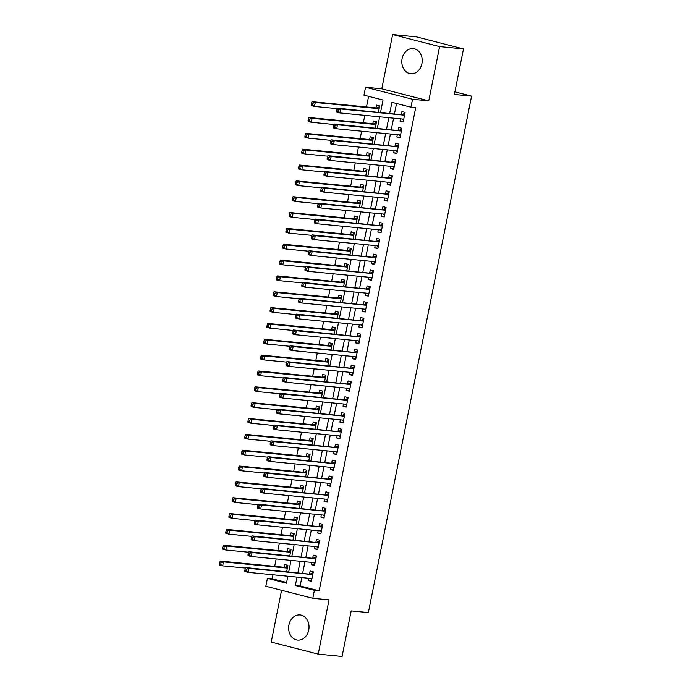 <?xml version="1.0" encoding="UTF-8"?>
<svg xmlns="http://www.w3.org/2000/svg" width="691" height="691" viewBox="0 0 691 691"><rect width="100%" height="100%" fill="white"/><g stroke="black" fill="none" stroke-linecap="round" stroke-linejoin="round"><path stroke-width="1.04" d="M402.102 58.623A12.637 10.184 -84.4 0 0 410.774 73.738A12.637 10.184 -84.4 0 0 421.899 63.693A12.637 10.184 -84.4 0 0 413.227 48.586A12.637 10.184 -84.4 0 0 402.102 58.623M288.924 624.984A12.637 10.184 -84.4 0 0 297.605 640.091A12.637 10.184 -84.4 0 0 308.73 630.054A12.637 10.184 -84.4 0 0 300.058 614.938A12.637 10.184 -84.4 0 0 288.924 624.984M380.551 112.348L383.013 100.022L363.967 95.151L365.548 87.23L412.527 99.254L410.938 107.174L391.901 102.303L389.715 113.238M381.786 88.811L428.757 100.834L439.606 46.573L463.48 48.906L416.5 36.873L392.626 34.55L381.786 88.811L365.548 87.23M281.582 590.287L271.226 642.094L318.205 654.127L329.046 599.866L312.807 598.285L265.836 586.262L267.417 578.332L286.463 583.213L287.853 576.225M272.997 574.782L272.194 578.799L267.417 578.332M368.597 96.334L366.48 106.95M364.796 115.354L363.311 122.791M361.635 131.195L360.149 138.632M358.465 147.036L356.979 154.473M355.304 162.886L353.818 170.314M352.134 178.727L350.648 186.164M348.972 194.568L347.487 202.005M345.802 210.41L344.317 217.846M342.641 226.251L341.155 233.688M339.471 242.092L337.985 249.529M336.31 257.933L334.824 265.37M333.14 273.774L331.654 281.211M329.978 289.624L328.493 297.052M326.808 305.465L325.323 312.893M323.647 321.306L322.161 328.743M320.477 337.148L318.992 344.584M317.316 352.989L315.83 360.426M314.146 368.83L312.66 376.267M310.985 384.671L309.499 392.108M307.815 400.512L306.329 407.949M304.653 416.353L303.168 423.79M301.483 432.203L299.998 439.631M298.322 448.044L296.836 455.481M295.152 463.886L293.666 471.322M291.991 479.727L290.505 487.164M288.821 495.568L287.335 503.005M285.659 511.409L284.174 518.846M282.489 527.25L281.004 534.687M279.328 543.091L277.842 550.528M276.158 558.941L274.673 566.37M439.606 46.573L392.626 34.55M463.48 48.906L454.376 94.451L471.564 96.118L368.372 612.58L351.175 610.904L342.08 656.45L318.205 654.127M400.469 118.826L400.011 121.106L403.19 121.918L405.09 112.417L401.912 111.605L401.359 114.378M397.308 134.667L396.85 136.948L400.02 137.759L401.92 128.258L398.75 127.446L398.197 130.219M394.138 150.517L393.68 152.789L396.859 153.601L398.759 144.099L395.58 143.287L395.027 146.06M390.976 166.358L390.519 168.63L393.689 169.45L395.589 159.941L392.419 159.129L391.866 161.901M387.806 182.199L387.349 184.48L390.527 185.292L392.428 175.782L389.249 174.97L388.696 177.742M384.645 198.041L384.187 200.321L387.357 201.133L389.258 191.623L386.088 190.811L385.535 193.584M381.475 213.882L381.017 216.162L384.196 216.974L386.096 207.464L382.918 206.652L382.365 209.425M378.314 229.723L377.856 232.003L381.026 232.815L382.926 223.314L379.756 222.493L379.204 225.266M375.144 245.564L374.686 247.844L377.865 248.656L379.765 239.155L376.586 238.343L376.034 241.116M371.983 261.405L371.525 263.686L374.695 264.498L376.595 254.996L373.425 254.184L372.872 256.957M368.813 277.255L368.355 279.527L371.533 280.339L373.434 270.837L370.255 270.026L369.702 272.798M365.651 293.096L365.194 295.368L368.363 296.18L370.264 286.679L367.094 285.867L366.541 288.639M362.481 308.937L362.032 311.218L365.202 312.03L367.102 302.52L363.924 301.708L363.371 304.481M359.32 324.779L358.862 327.059L362.032 327.871L363.932 318.361L360.762 317.549L360.21 320.322M356.15 340.62L355.701 342.9L358.871 343.712L360.771 334.202L357.593 333.39L357.04 336.163M352.989 356.461L352.531 358.741L355.701 359.553L357.601 350.043L354.431 349.231L353.878 352.004M349.819 372.302L349.37 374.582L352.54 375.394L354.44 365.893L351.261 365.081L350.708 367.845M346.657 388.143L346.2 390.424L349.378 391.236L351.27 381.734L348.1 380.922L347.547 383.695M343.487 403.985L343.038 406.265L346.208 407.077L348.109 397.575L344.93 396.764L344.377 399.536M340.326 419.834L339.868 422.106L343.047 422.918L344.939 413.417L341.769 412.605L341.216 415.377M337.156 435.675L336.707 437.947L339.877 438.768L341.777 429.258L338.599 428.446L338.046 431.219M333.995 451.517L333.537 453.797L336.716 454.609L338.607 445.099L335.437 444.287L334.885 447.06M330.825 467.358L330.376 469.638L333.546 470.45L335.446 460.94L332.267 460.128L331.715 462.901M327.664 483.199L327.206 485.479L330.384 486.291L332.276 476.781L329.106 475.969L328.553 478.742M324.494 499.04L324.044 501.32L327.214 502.132L329.115 492.631L325.936 491.811L325.383 494.583M321.332 514.881L320.874 517.162L324.053 517.974L325.945 508.472L322.775 507.66L322.222 510.433M318.162 530.723L317.713 533.003L320.883 533.815L322.783 524.314L319.613 523.502L319.052 526.274M315.001 546.572L314.543 548.844L317.722 549.656L319.613 540.155L316.443 539.343L315.891 542.115M311.831 562.414L311.382 564.685L314.552 565.497L316.452 555.996L313.282 555.184L312.721 557.957M286.653 571.569L287.897 565.333L284.718 564.521L284.165 567.294M289.814 555.728L291.058 549.492L287.888 548.68L287.335 551.453M292.984 539.887L294.228 533.651L291.049 532.839L290.496 535.611M296.145 524.037L297.389 517.809L294.219 516.998L293.666 519.77M299.315 508.196L300.559 501.968L297.38 501.156L296.828 503.929M302.477 492.355L303.72 486.127L300.55 485.315L299.998 488.088M305.647 476.514L306.89 470.286L303.712 469.474L303.159 472.247M308.808 460.672L310.052 454.445L306.882 453.633L306.329 456.397M311.978 444.831L313.222 438.595L310.043 437.783L309.49 440.556M315.139 428.99L316.383 422.754L313.213 421.942L312.66 424.715M318.309 413.149L319.553 406.913L316.374 406.101L315.822 408.873M321.47 397.308L322.714 391.071L319.544 390.26L318.992 393.032M324.64 381.458L325.884 375.23L322.706 374.418L322.153 377.191M327.802 365.617L329.046 359.389L325.876 358.577L325.323 361.35M330.972 349.776L332.216 343.548L329.037 342.736L328.484 345.509M334.133 333.934L335.377 327.707L332.207 326.895L331.654 329.667M337.303 318.093L338.547 311.866L335.368 311.045L334.815 313.818M340.464 302.252L341.708 296.016L338.538 295.204L337.985 297.976M343.634 286.411L344.878 280.175L341.7 279.363L341.147 282.135M346.796 270.57L348.039 264.333L344.869 263.521L344.317 266.294M349.966 254.72L351.209 248.492L348.031 247.68L347.478 250.453M353.127 238.879L354.371 232.651L351.201 231.839L350.648 234.612M356.297 223.038L357.541 216.81L354.362 215.998L353.809 218.771M359.458 207.196L360.702 200.969L357.532 200.157L356.979 202.929M362.628 191.355L363.872 185.128L360.693 184.316L360.141 187.08M365.789 175.514L367.033 169.278L363.863 168.466L363.311 171.238M368.951 159.673L370.203 153.437L367.025 152.625L366.472 155.397M372.121 143.832L373.365 137.595L370.195 136.783L369.642 139.556M375.282 127.99L376.535 121.754L373.356 120.942L372.803 123.715M272.194 578.799L286.61 582.496M378.452 112.141L379.696 105.913L376.526 105.101L375.973 107.874M301.794 577.581L300.127 585.951L319.164 590.831L415.714 107.641L410.938 107.174M396.53 103.486L394.492 113.704M393.594 118.161L391.322 129.545M390.432 134.002L388.161 145.386M387.262 149.843L384.991 161.228M384.101 165.685L381.829 177.077M380.931 181.526L378.659 192.919M377.77 197.367L375.498 208.76M374.608 213.217L372.328 224.601M371.438 229.058L369.167 240.442M368.277 244.899L365.997 256.283M365.107 260.74L362.835 272.124M361.946 276.581L359.666 287.966M358.776 292.423L356.504 303.815M355.615 308.264L353.334 319.657M352.445 324.105L350.173 335.498M349.283 339.955L347.003 351.339M346.113 355.796L343.842 367.18M342.952 371.637L340.672 383.021M339.782 387.478L337.51 398.862M336.621 403.319L334.34 414.704M333.451 419.161L331.179 430.545M330.289 435.002L328.009 446.395M327.119 450.843L324.848 462.236M323.958 466.684L321.678 478.077M320.788 482.534L318.516 493.918M317.627 498.375L315.346 509.759M314.457 514.216L312.185 525.601M311.296 530.057L309.015 541.442M308.126 545.899L305.854 557.283M304.964 561.74L302.684 573.133M308.67 578.255L308.212 580.535L311.391 581.347L313.282 571.837L310.112 571.025L309.559 573.798M471.564 96.118L454.894 91.851M428.757 100.834L412.527 99.254M319.164 590.831L314.388 590.364L312.807 598.285M288.752 571.768L291.023 560.384M291.913 555.927L294.185 544.543M295.074 540.086L297.355 528.701M298.244 524.244L300.516 512.86M301.406 508.403L303.686 497.019M304.576 492.562L306.847 481.169M307.737 476.721L310.017 465.328M310.907 460.88L313.178 449.487M314.068 445.03L316.348 433.646M317.238 429.189L319.51 417.805M320.399 413.348L322.68 401.963M323.569 397.506L325.841 386.122M326.731 381.665L329.011 370.281M329.901 365.824L332.172 354.44M333.062 349.983L335.342 338.59M336.232 334.142L338.504 322.749M339.393 318.301L341.674 306.908M342.563 302.451L344.835 291.066M345.725 286.61L348.005 275.225M348.895 270.768L351.166 259.384M352.056 254.927L354.336 243.543M355.226 239.086L357.497 227.702M358.387 223.245L360.667 211.852M361.557 207.404L363.829 196.011M364.718 191.562L366.999 180.17M367.888 175.721L370.16 164.328M371.05 159.871L373.33 148.487M374.22 144.03L376.491 132.646M377.381 128.189L379.661 116.805M297.018 577.115L295.351 585.484L314.388 590.364M388.826 117.695L386.545 129.079M385.656 133.536L383.384 144.929M382.494 149.377L380.214 160.77M379.324 165.218L377.053 176.611M376.163 181.068L373.883 192.452M372.993 196.909L370.721 208.293M369.832 212.75L367.552 224.134M366.662 228.591L364.39 239.976M363.501 244.433L361.22 255.817M360.331 260.274L358.059 271.658M357.169 276.115L354.889 287.508M353.999 291.956L351.728 303.349M350.838 307.797L348.558 319.19M347.668 323.647L345.396 335.031M344.507 339.488L342.226 350.873M341.337 355.329L339.065 366.714M338.175 371.171L335.895 382.555M335.005 387.012L332.734 398.396M331.844 402.853L329.564 414.246M328.674 418.694L326.402 430.087M325.513 434.535L323.233 445.928M322.343 450.385L320.071 461.769M319.182 466.226L316.901 477.611M316.012 482.068L313.74 493.452M312.85 497.909L310.57 509.293M309.68 513.75L307.409 525.134M306.519 529.591L304.239 540.975M303.349 545.432L301.077 556.825M300.188 561.273L297.907 572.666M300.127 585.951L295.351 585.484M311.486 580.846L308.212 580.535M314.655 565.005L311.382 564.685M317.817 549.164L314.543 548.844M320.978 533.322L317.713 533.003M324.148 517.481L320.874 517.162M327.309 501.64L324.044 501.32M330.479 485.799L327.206 485.479M333.641 469.958L330.376 469.638M336.811 454.108L333.537 453.797M339.972 438.267L336.707 437.947M343.142 422.426L339.868 422.106M346.303 406.584L343.038 406.265M349.473 390.743L346.2 390.424M352.635 374.902L349.37 374.582M355.805 359.061L352.531 358.741M358.966 343.22L355.701 342.9M362.136 327.379L358.862 327.059M365.297 311.529L362.032 311.218M368.467 295.688L365.194 295.368M371.628 279.846L368.355 279.527M374.798 264.005L371.525 263.686M377.96 248.164L374.686 247.844M381.13 232.323L377.856 232.003M384.291 216.482L381.017 216.162M387.461 200.64L384.187 200.321M390.622 184.791L387.349 184.48M393.792 168.95L390.519 168.63M396.954 153.108L393.68 152.789M400.124 137.267L396.85 136.948M403.285 121.426L400.011 121.106M312.755 574.497L245.668 567.579L248.838 568.391L312.729 574.61M246.411 569.211L248.838 568.391L248.052 572.347L244.873 571.535L244.821 570.472L246.091 570.801L246.411 569.211L245.141 568.892L244.821 570.472M311.943 578.574L248.052 572.347L246.091 570.801M310.319 573.875A1.624 0.95 104.4 0 0 310.7 573.789L313.144 572.563M311.727 579.628L310.354 578.419M245.668 567.579L245.141 568.892M287.75 566.067L285.314 567.294A1.624 0.95 -75.6 0 1 284.934 567.371L220.274 561.075L223.452 561.887L222.657 565.851L245.469 568.071M287.344 568.106L223.452 561.887L221.016 562.716L219.747 562.388L219.436 563.968L220.705 564.297L221.016 562.716M220.705 564.297L222.657 565.851L219.488 565.039L219.436 563.968M219.747 562.388L220.274 561.075M315.925 558.656L248.838 551.738L252.008 552.55L315.899 558.769M249.581 553.37L252.008 552.55L251.213 556.505L248.043 555.694L247.991 554.631L249.261 554.959L249.581 553.37L248.311 553.05L247.991 554.631M315.105 562.733L251.213 556.505L249.261 554.959M313.489 558.034A1.624 0.95 104.4 0 0 313.869 557.948L316.305 556.721M314.897 563.787L313.524 562.578M248.838 551.738L248.311 553.05M319.087 542.815L251.999 535.896L255.169 536.708L319.061 542.927M252.742 537.529L255.169 536.708L254.383 540.664L251.204 539.852L251.153 538.79L252.422 539.11L252.742 537.529L251.472 537.201L251.153 538.79M318.275 546.883L254.383 540.664L252.422 539.11M316.651 542.185A1.624 0.95 104.4 0 0 317.031 542.107L319.475 540.88M318.059 547.946L316.685 546.736M251.999 535.896L251.472 537.201M322.248 526.965L255.16 520.055L258.339 520.867L322.231 527.086M255.903 521.688L258.339 520.867L257.544 524.823L254.374 524.011L254.323 522.949L255.592 523.268L255.903 521.688L254.642 521.36L254.323 522.949M321.436 531.042L257.544 524.823L255.592 523.268M319.821 526.343A1.624 0.95 104.4 0 0 320.201 526.266L322.637 525.039M321.229 532.105L319.855 530.887M255.16 520.055L254.642 521.36M325.418 511.124L258.33 504.205L261.5 505.017L325.392 511.245M259.073 505.847L261.5 505.017L260.714 508.982L257.536 508.17L257.484 507.108L258.754 507.427L259.073 505.847L257.803 505.518L257.484 507.108M324.606 515.201L260.714 508.982L258.754 507.427M322.982 510.502A1.624 0.95 104.4 0 0 323.362 510.424L325.806 509.198M324.39 516.263L323.017 515.045M258.33 504.205L257.803 505.518M290.911 550.226L288.475 551.453A1.624 0.95 -75.6 0 1 288.095 551.53L223.443 545.234L226.613 546.045L225.827 550.01L248.639 552.23M290.505 552.264L226.613 546.045L224.186 546.866L222.917 546.546L222.597 548.127L223.867 548.455L224.186 546.866M223.867 548.455L225.827 550.01L222.649 549.198L222.597 548.127M222.917 546.546L223.443 545.234M294.081 534.376L291.645 535.603A1.624 0.95 -75.6 0 1 291.265 535.689L226.605 529.392L229.783 530.204L228.989 534.169L251.8 536.389M293.675 536.423L229.783 530.204L227.348 531.025L226.078 530.705L225.767 532.286L227.037 532.614L227.348 531.025M227.037 532.614L228.989 534.169L225.819 533.348L225.767 532.286M226.078 530.705L226.605 529.392M297.242 518.535L294.807 519.762A1.624 0.95 -75.6 0 1 294.426 519.848L229.775 513.551L232.945 514.363L232.159 518.319L254.97 520.548M296.836 520.582L232.945 514.363L230.518 515.184L229.248 514.864L228.928 516.445L230.198 516.773L230.518 515.184M230.198 516.773L232.159 518.319L228.98 517.507L228.928 516.445M229.248 514.864L229.775 513.551M300.412 502.694L297.976 503.92A1.624 0.95 -75.6 0 1 297.596 503.998L232.936 497.71L236.115 498.522L235.32 502.478L258.132 504.698M300.006 504.741L236.115 498.522L233.679 499.343L232.409 499.014L232.098 500.604L233.368 500.932L233.679 499.343M233.368 500.932L235.32 502.478L232.15 501.666L232.098 500.604M232.409 499.014L232.936 497.71M328.579 495.283L261.492 488.364L264.67 489.176L328.562 495.404M262.235 490.005L264.67 489.176L263.876 493.141L260.706 492.329L260.654 491.258L261.924 491.586L262.235 490.005L260.965 489.677L260.654 491.258M327.767 499.36L263.876 493.141L261.924 491.586M326.152 494.661A1.624 0.95 104.4 0 0 326.532 494.583L328.968 493.357M327.56 500.414L326.187 499.204M261.492 488.364L260.965 489.677M303.574 486.853L301.138 488.079A1.624 0.95 -75.6 0 1 300.758 488.157L236.106 481.869L239.276 482.681L238.49 486.637L261.302 488.857M303.168 488.9L239.276 482.681L236.849 483.501L235.579 483.173L235.26 484.762L236.529 485.082L236.849 483.501M236.529 485.082L238.49 486.637L235.311 485.825L235.26 484.762M235.579 483.173L236.106 481.869M331.749 479.442L264.662 472.523L267.832 473.335L331.723 479.554M265.404 474.164L267.832 473.335L267.046 477.3L263.867 476.488L263.815 475.417L265.085 475.745L265.404 474.164L264.135 473.836L263.815 475.417M330.937 483.519L267.046 477.3L265.085 475.745M329.313 478.82A1.624 0.95 104.4 0 0 329.693 478.742L332.138 477.516M330.721 484.572L329.348 483.363M264.662 472.523L264.135 473.836M306.744 471.012L304.308 472.238A1.624 0.95 -75.6 0 1 303.928 472.316L239.267 466.019L242.446 466.84L241.651 470.796L264.463 473.015M306.338 473.059L242.446 466.84L240.01 467.66L238.74 467.332L238.43 468.921L239.699 469.241L240.01 467.66M239.699 469.241L241.651 470.796L238.481 469.984L238.43 468.921M238.74 467.332L239.267 466.019M334.91 463.601L267.823 456.682L271.002 457.494L334.893 463.713M268.566 458.314L271.002 457.494L270.207 461.458L267.037 460.647L266.985 459.575L268.255 459.904L268.566 458.314L267.296 457.995L266.985 459.575M334.099 467.677L270.207 461.458L268.255 459.904M332.483 462.979A1.624 0.95 104.4 0 0 332.863 462.901L335.299 461.666M333.891 468.731L332.518 467.522M267.823 456.682L267.296 457.995M309.905 455.17L307.469 456.397A1.624 0.95 -75.6 0 1 307.089 456.475L242.437 450.178L245.607 450.99L244.821 454.954L267.633 457.174M309.499 457.217L245.607 450.99L243.18 451.819L241.91 451.491L241.591 453.08L242.861 453.4L243.18 451.819M242.861 453.4L244.821 454.954L241.643 454.142L241.591 453.08M241.91 451.491L242.437 450.178M338.08 447.759L270.993 440.841L274.163 441.653L338.054 447.872M271.736 442.473L274.163 441.653L273.377 445.617L270.198 444.797L270.146 443.734L271.416 444.063L271.736 442.473L270.466 442.154L270.146 443.734M337.268 451.836L273.377 445.617L271.416 444.063M335.645 447.137A1.624 0.95 104.4 0 0 336.025 447.051L338.469 445.825M337.053 452.89L335.679 451.681M270.993 440.841L270.466 442.154M313.075 439.329L310.639 440.556A1.624 0.95 -75.6 0 1 310.259 440.633L245.599 434.337L248.777 435.149L247.983 439.113L270.794 441.333M312.669 441.368L248.777 435.149L246.341 435.978L245.072 435.65L244.761 437.23L246.031 437.558L246.341 435.978M246.031 437.558L247.983 439.113L244.813 438.301L244.761 437.23M245.072 435.65L245.599 434.337M341.242 431.918L274.154 425L277.333 425.811L341.224 432.03M274.897 426.632L277.333 425.811L276.538 429.767L273.368 428.956L273.316 427.893L274.586 428.221L274.897 426.632L273.627 426.312L273.316 427.893M340.43 435.995L276.538 429.767L274.586 428.221M338.815 431.296A1.624 0.95 104.4 0 0 339.195 431.21L341.63 429.983M340.222 437.049L338.849 435.84M274.154 425L273.627 426.312M316.236 423.488L313.8 424.715A1.624 0.95 -75.6 0 1 313.42 424.792L248.769 418.496L251.939 419.307L251.153 423.272L273.964 425.492M315.83 425.526L251.939 419.307L249.511 420.137L248.242 419.808L247.922 421.389L249.192 421.717L249.511 420.137M249.192 421.717L251.153 423.272L247.974 422.46L247.922 421.389M248.242 419.808L248.769 418.496M344.412 416.077L277.324 409.158L280.494 409.97L344.386 416.189M278.067 410.791L280.494 409.97L279.708 413.926L276.53 413.114L276.478 412.052L277.747 412.38L278.067 410.791L276.797 410.463L276.478 412.052M343.6 420.145L279.708 413.926L277.747 412.38M341.976 415.446A1.624 0.95 104.4 0 0 342.356 415.369L344.8 414.142M343.384 421.208L342.01 419.998M277.324 409.158L276.797 410.463M319.406 407.638L316.97 408.873A1.624 0.95 -75.6 0 1 316.59 408.951L251.93 402.654L255.109 403.466L254.314 407.431L277.126 409.651M319 409.685L255.109 403.466L252.673 404.287L251.403 403.967L251.092 405.548L252.362 405.876L252.673 404.287M252.362 405.876L254.314 407.431L251.144 406.619L251.092 405.548M251.403 403.967L251.93 402.654M347.573 400.227L280.486 393.317L283.664 394.129L347.556 400.348M281.228 394.95L283.664 394.129L282.869 398.085L279.7 397.273L279.648 396.211L280.917 396.53L281.228 394.95L279.959 394.621L279.648 396.211M346.761 404.304L282.869 398.085L280.917 396.53M345.146 399.605A1.624 0.95 104.4 0 0 345.526 399.528L347.962 398.301M346.554 405.367L345.18 404.149M280.486 393.317L279.959 394.621M322.567 391.797L320.132 393.024A1.624 0.95 -75.6 0 1 319.752 393.11L255.1 386.813L258.27 387.625L257.484 391.581L280.296 393.81M322.161 393.844L258.27 387.625L255.843 388.446L254.573 388.126L254.253 389.707L255.523 390.035L255.843 388.446M255.523 390.035L257.484 391.581L254.305 390.769L254.253 389.707M254.573 388.126L255.1 386.813M350.743 384.386L283.655 377.467L286.825 378.288L350.717 384.507M284.398 379.109L286.825 378.288L286.039 382.244L282.861 381.432L282.809 380.37L284.079 380.689L284.398 379.109L283.129 378.78L282.809 380.37M349.931 388.463L286.039 382.244L284.079 380.689M348.307 383.764A1.624 0.95 104.4 0 0 348.687 383.686L351.132 382.46M349.715 389.525L348.342 388.307M283.655 377.467L283.129 378.78M325.737 375.956L323.302 377.182A1.624 0.95 -75.6 0 1 322.922 377.269L258.261 370.972L261.44 371.784L260.645 375.74L283.457 377.96M325.331 378.003L261.44 371.784L259.004 372.604L257.734 372.285L257.423 373.866L258.693 374.194L259.004 372.604M258.693 374.194L260.645 375.74L257.475 374.928L257.423 373.866M257.734 372.285L258.261 370.972M328.899 360.115L326.463 361.341A1.624 0.95 -75.6 0 1 326.083 361.419L261.431 355.131L264.601 355.943L263.815 359.899L286.627 362.119M328.493 362.162L264.601 355.943L262.174 356.763L260.904 356.435L260.585 358.024L261.854 358.344L262.174 356.763M261.854 358.344L263.815 359.899L260.637 359.087L260.585 358.024M260.904 356.435L261.431 355.131M332.069 344.273L329.633 345.5A1.624 0.95 -75.6 0 1 329.253 345.578L264.593 339.29L267.771 340.102L266.976 344.058L289.788 346.277M331.663 346.321L267.771 340.102L265.335 340.922L264.066 340.594L263.755 342.183L265.024 342.503L265.335 340.922M265.024 342.503L266.976 344.058L263.807 343.246L263.755 342.183M264.066 340.594L264.593 339.29M353.904 368.545L286.817 361.626L289.995 362.438L353.887 368.666M287.56 363.267L289.995 362.438L289.201 366.403L286.031 365.591L285.979 364.528L287.249 364.848L287.56 363.267L286.29 362.939L285.979 364.528M353.092 372.622L289.201 366.403L287.249 364.848M351.477 367.923A1.624 0.95 104.4 0 0 351.857 367.845L354.293 366.619M352.885 373.676L351.512 372.466M286.817 361.626L286.29 362.939M357.074 352.704L289.987 345.785L293.157 346.597L357.048 352.816M290.73 347.426L293.157 346.597L292.371 350.562L289.192 349.75L289.14 348.679L290.41 349.007L290.73 347.426L289.46 347.098L289.14 348.679M356.262 356.781L292.371 350.562L290.41 349.007M354.638 352.082A1.624 0.95 104.4 0 0 355.019 352.004L357.463 350.778M356.046 357.834L354.673 356.625M289.987 345.785L289.46 347.098M360.236 336.863L293.148 329.944L296.327 330.756L360.218 336.975M293.891 331.585L296.327 330.756L295.532 334.72L292.362 333.908L292.31 332.837L293.58 333.166L293.891 331.585L292.621 331.257L292.31 332.837M359.424 340.939L295.532 334.72L293.58 333.166M357.808 336.241A1.624 0.95 104.4 0 0 358.188 336.163L360.624 334.936M359.216 341.993L357.843 340.784M293.148 329.944L292.621 331.257M335.23 328.432L332.794 329.659A1.624 0.95 -75.6 0 1 332.414 329.737L267.762 323.44L270.932 324.252L270.146 328.216L292.949 330.436M334.824 330.479L270.932 324.252L268.505 325.081L267.236 324.753L266.916 326.342L268.186 326.662L268.505 325.081M268.186 326.662L270.146 328.216L266.968 327.404L266.916 326.342M267.236 324.753L267.762 323.44M363.406 321.021L296.318 314.103L299.488 314.915L363.38 321.134M297.061 315.735L299.488 314.915L298.702 318.879L295.523 318.067L295.472 316.996L296.741 317.324L297.061 315.735L295.791 315.416L295.472 316.996M362.594 325.098L298.702 318.879L296.741 317.324M360.97 320.399A1.624 0.95 104.4 0 0 361.35 320.322L363.794 319.087M362.378 326.152L361.004 324.943M296.318 314.103L295.791 315.416M338.4 312.591L335.956 313.818A1.624 0.95 -75.6 0 1 335.584 313.895L270.924 307.599L274.102 308.411L273.308 312.375L296.119 314.595M337.994 314.638L274.102 308.411L271.667 309.24L270.397 308.912L270.086 310.492L271.356 310.82L271.667 309.24M271.356 310.82L273.308 312.375L270.138 311.563L270.086 310.492M270.397 308.912L270.924 307.599M366.567 305.18L299.479 298.262L302.658 299.073L366.55 305.292M300.222 299.894L302.658 299.073L301.863 303.029L298.693 302.217L298.642 301.155L299.911 301.483L300.222 299.894L298.953 299.574L298.642 301.155M365.755 309.257L301.863 303.029L299.911 301.483M364.14 304.558A1.624 0.95 104.4 0 0 364.52 304.472L366.956 303.245M365.548 310.311L364.174 309.102M299.479 298.262L298.953 299.574M341.561 296.75L339.126 297.976A1.624 0.95 -75.6 0 1 338.745 298.054L274.094 291.757L277.264 292.569L276.478 296.534L299.281 298.754M341.155 298.788L277.264 292.569L274.837 293.399L273.567 293.07L273.247 294.651L274.517 294.979L274.837 293.399M274.517 294.979L276.478 296.534L273.299 295.722L273.247 294.651M273.567 293.07L274.094 291.757M369.737 289.339L302.649 282.42L305.819 283.232L369.711 289.451M303.392 284.053L305.819 283.232L305.033 287.188L301.855 286.376L301.803 285.314L303.073 285.642L303.392 284.053L302.122 283.733L301.803 285.314M368.925 293.416L305.033 287.188L303.073 285.642M367.301 288.717A1.624 0.95 104.4 0 0 367.681 288.631L370.126 287.404M368.709 294.47L367.336 293.26M302.649 282.42L302.122 283.733M344.731 280.909L342.287 282.135A1.624 0.95 -75.6 0 1 341.915 282.213L277.255 275.916L280.434 276.728L279.639 280.693L302.451 282.913M344.325 282.947L280.434 276.728L277.998 277.549L276.728 277.229L276.417 278.81L277.687 279.138L277.998 277.549M277.687 279.138L279.639 280.693L276.469 279.881L276.417 278.81M276.728 277.229L277.255 275.916M372.898 273.498L305.811 266.579L308.989 267.391L372.881 273.61M306.554 268.212L308.989 267.391L308.195 271.347L305.025 270.535L304.973 269.473L306.243 269.792L306.554 268.212L305.284 267.883L304.973 269.473M372.086 277.566L308.195 271.347L306.243 269.792M370.471 272.867A1.624 0.95 104.4 0 0 370.851 272.79L373.287 271.563M371.879 278.628L370.506 277.419M305.811 266.579L305.284 267.883M347.893 265.059L345.457 266.285A1.624 0.95 -75.6 0 1 345.077 266.372L280.425 260.075L283.595 260.887L282.809 264.852L305.612 267.072M347.487 267.106L283.595 260.887L281.168 261.708L279.898 261.388L279.579 262.969L280.848 263.297L281.168 261.708M280.848 263.297L282.809 264.852L279.63 264.031L279.579 262.969M279.898 261.388L280.425 260.075M376.068 257.648L308.981 250.738L312.151 251.55L376.042 257.769M309.723 252.37L312.151 251.55L311.365 255.506L308.186 254.694L308.134 253.632L309.404 253.951L309.723 252.37L308.454 252.042L308.134 253.632M375.256 261.725L311.365 255.506L309.404 253.951M373.632 257.026A1.624 0.95 104.4 0 0 374.012 256.948L376.457 255.722M375.04 262.787L373.667 261.569M308.981 250.738L308.454 252.042M351.063 249.218L348.618 250.444A1.624 0.95 -75.6 0 1 348.247 250.531L283.586 244.234L286.765 245.046L285.97 249.002L308.782 251.23M350.657 251.265L286.765 245.046L284.329 245.866L283.06 245.547L282.749 247.128L284.018 247.456L284.329 245.866M284.018 247.456L285.97 249.002L282.8 248.19L282.749 247.128M283.06 245.547L283.586 244.234M379.229 241.807L312.142 234.888L315.321 235.7L379.212 241.928M312.885 236.529L315.321 235.7L314.526 239.665L311.356 238.853L311.304 237.79L312.574 238.11L312.885 236.529L311.615 236.201L311.304 237.79M378.418 245.884L314.526 239.665L312.574 238.11M376.802 241.185A1.624 0.95 104.4 0 0 377.182 241.107L379.618 239.881M378.21 246.946L376.837 245.728M312.142 234.888L311.615 236.201M354.224 233.377L351.788 234.603A1.624 0.95 -75.6 0 1 351.408 234.681L286.756 228.393L289.926 229.205L289.14 233.161L311.943 235.381M353.818 235.424L289.926 229.205L287.499 230.025L286.229 229.697L285.91 231.286L287.18 231.615L287.499 230.025M287.18 231.615L289.14 233.161L285.962 232.349L285.91 231.286M286.229 229.697L286.756 228.393M382.399 225.966L315.312 219.047L318.482 219.859L382.373 226.087M316.055 220.688L318.482 219.859L317.696 223.824L314.517 223.012L314.465 221.941L315.735 222.269L316.055 220.688L314.785 220.36L314.465 221.941M381.587 230.043L317.696 223.824L315.735 222.269M379.964 225.344A1.624 0.95 104.4 0 0 380.344 225.266L382.788 224.039M381.372 231.096L379.998 229.887M315.312 219.047L314.785 220.36M357.394 217.535L354.949 218.762A1.624 0.95 -75.6 0 1 354.578 218.84L289.918 212.552L293.096 213.364L292.302 217.32L315.113 219.539M356.988 219.583L293.096 213.364L290.661 214.184L289.391 213.856L289.08 215.445L290.35 215.765L290.661 214.184M290.35 215.765L292.302 217.32L289.132 216.508L289.08 215.445M289.391 213.856L289.918 212.552M385.561 210.124L318.473 203.206L321.652 204.018L385.543 210.237M319.216 204.847L321.652 204.018L320.857 207.982L317.687 207.17L317.635 206.099L318.905 206.428L319.216 204.847L317.946 204.519L317.635 206.099M384.749 214.201L320.857 207.982L318.905 206.428M383.134 209.503A1.624 0.95 104.4 0 0 383.514 209.425L385.949 208.198M384.541 215.255L383.168 214.046M318.473 203.206L317.946 204.519M388.731 194.283L321.643 187.365L324.813 188.177L388.705 194.396M322.386 188.997L324.813 188.177L324.027 192.141L320.849 191.329L320.797 190.258L322.066 190.586L322.386 188.997L321.116 188.678L320.797 190.258M387.919 198.36L324.027 192.141L322.066 190.586M386.295 193.661A1.624 0.95 104.4 0 0 386.675 193.584L389.111 192.357M387.703 199.414L386.329 198.205M321.643 187.365L321.116 188.678M391.892 178.442L324.805 171.523L327.983 172.335L391.875 178.554M325.547 173.156L327.983 172.335L327.189 176.3L324.019 175.479L323.967 174.417L325.236 174.745L325.547 173.156L324.278 172.836L323.967 174.417M391.08 182.519L327.189 176.3L325.236 174.745M389.465 177.82A1.624 0.95 104.4 0 0 389.845 177.734L392.281 176.507M390.873 183.573L389.499 182.364M324.805 171.523L324.278 172.836M360.555 201.694L358.119 202.921A1.624 0.95 -75.6 0 1 357.739 202.999L293.088 196.702L296.258 197.522L295.472 201.478L318.275 203.698M360.149 203.741L296.258 197.522L293.83 198.343L292.561 198.015L292.241 199.604L293.511 199.924L293.83 198.343M293.511 199.924L295.472 201.478L292.293 200.666L292.241 199.604M292.561 198.015L293.088 196.702M363.725 185.853L361.281 187.08A1.624 0.95 -75.6 0 1 360.909 187.157L296.249 180.861L299.428 181.673L298.633 185.637L321.445 187.857M363.319 187.9L299.428 181.673L296.992 182.502L295.722 182.174L295.411 183.763L296.681 184.082L296.992 182.502M296.681 184.082L298.633 185.637L295.463 184.825L295.411 183.763M295.722 182.174L296.249 180.861M366.886 170.012L364.451 171.238A1.624 0.95 -75.6 0 1 364.071 171.316L299.419 165.019L302.589 165.831L301.803 169.796L324.606 172.016M366.48 172.05L302.589 165.831L300.162 166.661L298.892 166.332L298.572 167.913L299.842 168.241L300.162 166.661M299.842 168.241L301.803 169.796L298.624 168.984L298.572 167.913M298.892 166.332L299.419 165.019M395.062 162.601L327.975 155.682L331.144 156.494L395.036 162.713M328.717 157.315L331.144 156.494L330.358 160.45L327.18 159.638L327.128 158.576L328.398 158.904L328.717 157.315L327.448 156.995L327.128 158.576M394.25 166.678L330.358 160.45L328.398 158.904M392.626 161.979A1.624 0.95 104.4 0 0 393.006 161.893L395.442 160.666M394.034 167.732L392.661 166.522M327.975 155.682L327.448 156.995M370.056 154.171L367.612 155.397A1.624 0.95 -75.6 0 1 367.232 155.475L302.58 149.178L305.759 149.99L304.964 153.955L327.776 156.175M369.642 156.209L305.759 149.99L303.323 150.819L302.053 150.491L301.742 152.072L303.012 152.4L303.323 150.819M303.012 152.4L304.964 153.955L301.794 153.143L301.742 152.072M302.053 150.491L302.58 149.178M398.223 146.76L331.136 139.841L334.314 140.653L398.206 146.872M331.879 141.474L334.314 140.653L333.52 144.609L330.35 143.797L330.298 142.735L331.568 143.063L331.879 141.474L330.609 141.145L330.298 142.735M397.411 150.828L333.52 144.609L331.568 143.063M395.796 146.129A1.624 0.95 104.4 0 0 396.176 146.051L398.612 144.825M397.204 151.89L395.831 150.681M331.136 139.841L330.609 141.145M373.218 138.321L370.782 139.556A1.624 0.95 -75.6 0 1 370.402 139.634L305.75 133.337L308.92 134.149L308.126 138.114L330.937 140.333M372.812 140.368L308.92 134.149L306.493 134.97L305.223 134.65L304.904 136.231L306.173 136.559L306.493 134.97M306.173 136.559L308.126 138.114L304.956 137.302L304.904 136.231M305.223 134.65L305.75 133.337M401.393 130.91L334.306 124L337.476 124.812L401.367 131.031M335.049 125.632L337.476 124.812L336.69 128.768L333.511 127.956L333.459 126.894L334.729 127.213L335.049 125.632L333.779 125.304L333.459 126.894M400.581 134.987L336.69 128.768L334.729 127.213M398.957 130.288A1.624 0.95 104.4 0 0 399.338 130.21L401.773 128.984M400.365 136.049L398.992 134.831M334.306 124L333.779 125.304M376.388 122.48L373.943 123.706A1.624 0.95 -75.6 0 1 373.563 123.793L308.912 117.496L312.09 118.308L311.296 122.264L334.107 124.492M375.973 124.527L312.09 118.308L309.654 119.128L308.385 118.809L308.074 120.389L309.335 120.718L309.654 119.128M309.335 120.718L311.296 122.264L308.126 121.452L308.074 120.389M308.385 118.809L308.912 117.496M404.555 115.069L337.467 108.15L340.646 108.971L404.537 115.19M338.21 109.791L340.646 108.971L339.851 112.927L336.681 112.115L336.629 111.052L337.899 111.372L338.21 109.791L336.94 109.463L336.629 111.052M403.743 119.146L339.851 112.927L337.899 111.372M402.127 114.447A1.624 0.95 104.4 0 0 402.507 114.369L404.943 113.143M403.535 120.208L402.162 118.99M337.467 108.15L336.94 109.463M379.549 106.639L377.113 107.865A1.624 0.95 -75.6 0 1 376.733 107.951L312.082 101.655L315.251 102.467L314.457 106.423L337.268 108.642M379.143 108.686L315.251 102.467L312.824 103.287L311.555 102.968L311.235 104.548L312.505 104.877L312.824 103.287M312.505 104.877L314.457 106.423L311.287 105.611L311.235 104.548M311.555 102.968L312.082 101.655M312.79 574.325L310.7 573.789M285.314 567.294L287.396 567.829M284.934 567.371L287.361 567.993M315.951 558.483L313.869 557.948M319.121 542.642L317.031 542.107M322.282 526.801L320.201 526.266M325.452 510.96L323.362 510.424M288.475 551.453L290.565 551.979M288.095 551.53L290.531 552.152M291.645 535.603L293.727 536.138M291.265 535.689L293.692 536.311M294.807 519.762L296.897 520.297M294.426 519.848L296.862 520.47M297.976 503.92L300.058 504.456M297.596 503.998L300.024 504.629M328.614 495.119L326.532 494.583M301.138 488.079L303.228 488.615M300.758 488.157L303.194 488.779M331.784 479.278L329.693 478.742M304.308 472.238L306.389 472.774M303.928 472.316L306.355 472.938M334.945 463.428L332.863 462.901M307.469 456.397L309.559 456.932M307.089 456.475L309.525 457.097M338.115 447.587L336.025 447.051M310.639 440.556L312.721 441.091M310.259 440.633L312.686 441.255M341.276 431.745L339.195 431.21M313.8 424.715L315.891 425.241M313.42 424.792L315.856 425.414M344.446 415.904L342.356 415.369M316.97 408.873L319.052 409.4M316.59 408.951L319.017 409.573M347.608 400.063L345.526 399.528M320.132 393.024L322.222 393.559M319.752 393.11L322.187 393.732M350.778 384.222L348.687 383.686M323.302 377.182L325.383 377.718M322.922 377.269L325.349 377.891M326.463 361.341L328.553 361.877M326.083 361.419L328.519 362.049M329.633 345.5L331.715 346.036M329.253 345.578L331.68 346.2M353.939 368.381L351.857 367.845M357.109 352.54L355.019 352.004M360.27 336.69L358.188 336.163M332.794 329.659L334.885 330.194M332.414 329.737L334.85 330.358M363.44 320.849L361.35 320.322M335.956 313.818L338.046 314.353M335.584 313.895L338.011 314.517M366.601 305.007L364.52 304.472M339.126 297.976L341.216 298.512M338.745 298.054L341.181 298.676M369.771 289.166L367.681 288.631M342.287 282.135L344.377 282.662M341.915 282.213L344.343 282.835M372.933 273.325L370.851 272.79M345.457 266.285L347.547 266.821M345.077 266.372L347.513 266.994M376.103 257.484L374.012 256.948M348.618 250.444L350.708 250.98M348.247 250.531L350.674 251.153M379.264 241.643L377.182 241.107M351.788 234.603L353.878 235.139M351.408 234.681L353.844 235.311M382.434 225.802L380.344 225.266M354.949 218.762L357.04 219.297M354.578 218.84L357.005 219.462M385.595 209.96L383.514 209.425M388.765 194.111L386.675 193.584M391.927 178.269L389.845 177.734M358.119 202.921L360.21 203.456M357.739 202.999L360.175 203.62M361.281 187.08L363.371 187.615M360.909 187.157L363.336 187.779M364.451 171.238L366.541 171.774M364.071 171.316L366.506 171.938M395.097 162.428L393.006 161.893M367.612 155.397L369.702 155.933M367.232 155.475L369.668 156.097M398.258 146.587L396.176 146.051M370.782 139.556L372.872 140.083M370.402 139.634L372.838 140.256M401.428 130.746L399.338 130.21M373.943 123.706L376.034 124.242M373.563 123.793L375.999 124.415M404.589 114.905L402.507 114.369M377.113 107.865L379.204 108.401M376.733 107.951L379.169 108.573"/></g></svg>
